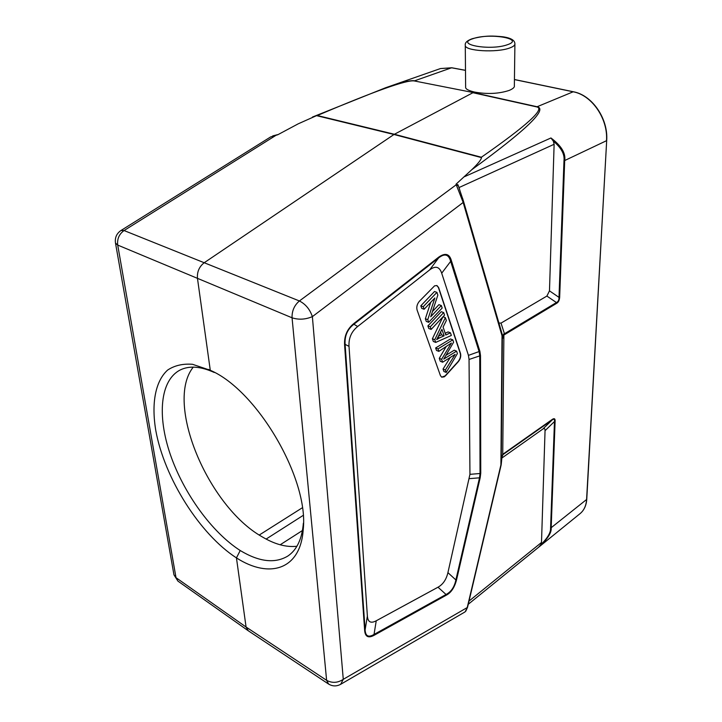 <?xml version="1.0" encoding="UTF-8"?>
<svg xmlns="http://www.w3.org/2000/svg" width="722" height="722" viewBox="0 0 722 722"><rect width="100%" height="100%" fill="white"/><g stroke="black" fill="none" stroke-linecap="round" stroke-linejoin="round"><path stroke-width="1.08" d="M469.778 603.041L468.262 604.26M555.101 421.269L554.469 421.522C554.731 419.22 554 418.661 552.285 419.861L552.483 419.265C554.388 418.11 555.263 418.778 555.101 421.269L551.175 527.917C551.698 532.737 547.502 539.181 538.603 547.24L540.688 544.839L541.5 542.466L545.047 430.7C545.092 428.57 544.352 428.029 542.827 429.067L501.88 458.028M545.047 430.7L554.469 421.522L550.579 528.188C550.805 532.601 547.511 538.152 540.688 544.839M502.44 455.167L501.871 458.1L502.738 454.309L502.44 455.167L503.433 453.822L502.729 454.427M458.271 185.617L457.938 184.751L456.033 184.191L471.737 169.742C477.964 163.759 481.222 159.715 481.511 157.622L393.977 134.491L316.543 115.646L298.186 123.841L277.762 134.752L270.66 136.918L120.989 230.489L124.058 230.544C119.139 234.09 117.027 238.937 117.713 245.083L176.015 577.681L177.901 581.084L247.836 630.468M465.491 70.377L451.566 67.787L414.618 80.801C410.683 80.061 400.981 82.389 385.53 87.777L385.431 87.813M465.627 86.947L465.636 87.191C465.41 88.977 468.397 90.602 474.589 92.064L473.262 92.56L537.078 106.748L573.178 91.793L514.434 79.582M474.589 92.064C487.278 94.374 498.839 93.815 509.263 90.394C512.981 88.788 514.678 87.281 514.353 85.9L514.903 44.123M559.667 297.148C559.424 300.307 558.395 302.374 556.581 303.357L556.427 302.554C558.232 301.688 559.09 299.955 558.999 297.374L559.667 297.148L564.694 160.537L563.981 160.735C564.803 154.273 561.247 147.739 553.323 141.142L550.949 137.965C561.283 145.7 565.867 153.226 564.694 160.537L606.498 140.709C608.186 118.895 591.923 95.124 573.178 91.793L573.584 91.884M502.936 337.327L503.595 334.078L503.884 335.044L502.738 454.309M501.862 458.073L501.221 464.508M501.194 464.58L501.871 458.1M328.645 684.095L326.615 680.323C332.174 683.301 337.725 682.967 343.275 679.321L312.373 316.633C305.469 319.548 298.7 319.936 292.058 317.797C291.859 310.929 294.305 305.316 299.404 300.966C305.596 304.133 309.918 309.359 312.373 316.633L463.172 202.458L456.25 184.76L458.344 185.798L463.533 201.402L463.172 202.458L502.025 335.793L500.906 464.905L467.233 607.554L343.275 679.321L340.667 684.312L465.031 611.922L467.558 607.247L465.762 611.254M481.511 157.622L481.366 157.243C526.961 125.457 545.417 108.679 536.744 106.91L472.928 92.714L393.977 134.491L204.281 262.682C199.245 266.589 196.98 271.797 197.458 278.295L210.282 370.296L192.521 364.294C182.819 363.554 174.525 365.476 167.63 370.07C155.212 381.288 151.313 403.67 155.781 430.447C164.39 477.982 199.66 534.081 236.446 557.898C269.45 579.107 300.569 569.757 303.204 529.65L303.366 523.17C302.04 538.991 296.85 549.956 287.834 556.048C275.037 563.756 259.171 561.915 240.218 550.525L236.446 557.898L246.076 627.03L248.287 630.775M276.86 134.77L124.058 230.544L299.404 300.966L456.25 184.76L456.033 184.191M471.737 169.742C526.338 129.96 548.124 108.968 537.078 106.748L536.744 106.91M414.284 80.945L473.262 92.56L414.284 80.945C406.874 79.637 374.556 91.171 317.328 115.529L394.374 134.256L481.366 157.243M316.543 115.646L317.328 115.529M553.323 141.142L554.126 144.283L459.002 187.567M502.341 334.809L502.025 335.793L502.322 334.755L463.56 201.501L502.322 334.755M438.66 257.176C445.266 252.538 449.526 253.747 451.449 260.813L450.663 261.355C448.714 254.297 444.689 253.151 438.606 257.925L438.66 257.176L353.906 323.483L353.897 324.232C347.453 329.214 344.529 335.92 345.116 344.376L344.584 344.845C344.105 336.019 347.21 328.898 353.906 323.483M374.131 635.279C368.382 638.383 365.224 636.786 364.655 630.496L365.097 629.918C365.503 636.217 368.482 637.725 374.032 634.439L374.131 635.279L446.124 595.28L446.043 594.486C451.133 591.887 454.409 587.04 455.871 579.956L456.539 579.874C454.508 587.645 451.033 592.78 446.124 595.28M503.884 335.044L503.171 338.14L502.909 337.246M502.909 337.237L502.377 334.963M556.581 303.357L504.624 334.602L504.452 333.763L503.595 334.078M498.902 322.996L501.023 323.104L546.888 296.065L549.478 290.858L554.126 144.283M303.204 529.65C309.169 479.327 257.249 390.241 210.292 370.296L208.414 369.384M240.218 550.525C211.862 532.331 183.713 493.415 170.338 454.562C157.089 415.98 160.022 380.232 180.274 369.944C189.345 365.503 200.671 366.343 214.254 372.471M296.913 546.256C286.228 547.466 274.541 544.262 261.851 536.645C207.945 506.185 164.49 402.876 193.27 367.128M469.95 474.336L480.04 473.506L479.516 477.793L455.871 579.956L447.92 572.636L469.95 474.336L469.047 359.466L468.443 355.368L441.702 273.205L450.663 261.355L479.173 351.794L479.751 355.901L480.04 473.506L480.744 473.208L480.184 477.765L469.444 478.641M357.679 326.497L353.897 324.232L438.606 257.925L429.563 269.974L357.679 326.497C351.443 331.524 348.555 338.14 349.015 346.352L367.381 616.119C367.877 622.102 370.837 623.664 376.243 620.785L438.001 587.212L446.043 594.486L374.032 634.439L376.243 620.785M429.563 269.974C435.429 265.506 439.472 266.589 441.702 273.205M447.92 572.636C446.286 579.567 442.983 584.432 438.001 587.212M445.582 375.711L458.308 361.695C460.41 359.042 461.15 356.343 460.537 353.581L438.624 287.536L436.972 285.569L434.608 285.813L419.41 301.255C417.108 304.052 416.332 306.976 417.09 310.036L440.447 375.639L441.711 377.182L444.238 376.848L445.582 375.711L441.674 377.164M436.765 285.497L438.38 287.455L460.302 353.491C460.916 356.253 460.176 358.951 458.073 361.605L445.348 375.62M441.332 305.55L442.171 308.041L428.688 322.328L427.758 319.665L434.861 297.978L424.112 309.26L423.218 306.715L436.927 292.365L437.839 295.099L430.727 316.759L441.332 305.55L438.931 304.666L432.451 311.507M436.927 292.365L434.509 291.507L420.809 305.821L421.693 308.357L424.112 309.26M430.745 302.301L425.357 318.754L426.287 321.416L428.688 322.328M443.687 312.581L441.295 311.696L427.875 325.929L428.778 328.492L431.16 329.412L430.267 326.84L443.687 312.581L444.544 315.153L431.16 329.412M450.456 332.815L451.34 335.45L435.709 342.408L434.761 339.701L445.375 317.635L446.349 320.541L443.1 327.066L445.79 335.008L450.456 332.815L448.091 331.912L445.203 333.266M442.929 316.877L432.397 338.771L433.344 341.479L435.709 342.408M450.203 357.589L443.046 369.059L443.895 371.496L446.223 372.444L445.366 370.007L455.221 354.367L442.64 362.209L441.62 359.285L439.274 358.347L440.303 361.271L442.64 362.209M441.62 359.285L451.412 343.04L438.85 351.379L437.983 348.897L452.811 339.854L453.606 342.228L443.723 359.096L456.584 351.127L454.246 350.206L445.97 355.287M452.811 339.854L450.456 338.952L435.628 347.968L436.494 350.45L438.85 351.379M446.133 346.578L439.274 358.347M425.357 318.754L427.758 319.665M420.809 305.821L423.218 306.715M427.875 325.929L430.267 326.84M439.545 337.905L444.129 335.811L441.936 329.376L436.657 339.611L439.545 337.905L437.929 337.282M432.397 338.771L434.761 339.701M443.037 316.768L445.375 317.635M440.582 332.057L441.53 334.809L438.498 336.19M441.53 334.809L444.129 335.811M456.584 351.127L457.405 353.581L446.223 372.444M435.628 347.968L437.983 348.897M445.366 370.007L443.046 369.059M469.011 601.074L541.5 542.466M538.603 547.24L468.506 604.07M502.142 456.087L503.252 454.418L552.285 419.861L542.827 429.067M550.579 528.188L586.589 499.507L606.688 140.51L586.76 499.2C586.345 505.463 584.125 510.264 580.1 513.613C584.008 510.364 586.174 505.662 586.589 499.507L586.76 499.2M451.99 67.859L440.51 68.545L451.801 67.769L465.491 70.314M509.723 47.968C513.216 46.704 514.939 45.351 514.903 43.898C514.903 40.27 510.824 37.896 502.674 36.759C493.785 35.947 486.023 35.179 472.224 38.726C467.071 40.585 464.76 42.797 465.284 45.36C464.499 51.009 496.745 52.995 509.723 47.968M507.494 44.701C525.454 38.708 489.462 32.689 473.009 38.672C454.12 44.412 490.4 51.027 507.494 44.701M465.275 45.125L465.636 87.191M606.516 140.312L606.688 140.51C608.357 118.751 592.202 95.133 573.403 91.766L514.434 79.51M503.884 334.918L504.624 334.602M503.433 453.822L552.483 419.265M173.885 574.432L115.493 243.052L117.713 245.083L292.058 317.797L326.615 680.323L246.076 627.03L176.015 577.681L173.948 574.82L177.928 581.102M464.535 176.673L550.949 137.965M456.539 579.874L480.184 477.765M468.443 355.368L479.886 351.28L480.5 355.63L480.744 473.208M479.886 351.28L451.449 260.813M364.655 630.496L344.584 344.845M502.963 337.86L502.386 335.396L501.212 464.67M501.023 323.104L504.452 333.763L556.427 302.554L546.888 296.065M549.478 290.858L558.999 297.374L563.981 160.735M302.328 507.774L259.261 535.029M280.172 544.785L302.482 530.508M266.129 539.063L303.141 515.418M480.5 355.63L469.047 359.466M367.381 616.119L365.097 629.918L345.116 344.376L349.015 346.352M445.438 357.968L444.599 357.634M580.1 513.613L469.598 603.186M440.51 68.545L385.53 87.777M501.212 464.697L467.558 607.247M328.302 683.869C332.319 686.414 336.443 686.559 340.667 684.312M247.971 630.568L328.329 683.887M272.763 135.88L278.16 134.527M385.44 87.813L312.418 117.063M463.533 201.42L462.549 198.162M459.598 189.218L458.344 185.798M458.289 185.644L457.928 184.715M120.989 230.489C116.576 233.54 114.744 237.718 115.493 243.052"/></g></svg>
